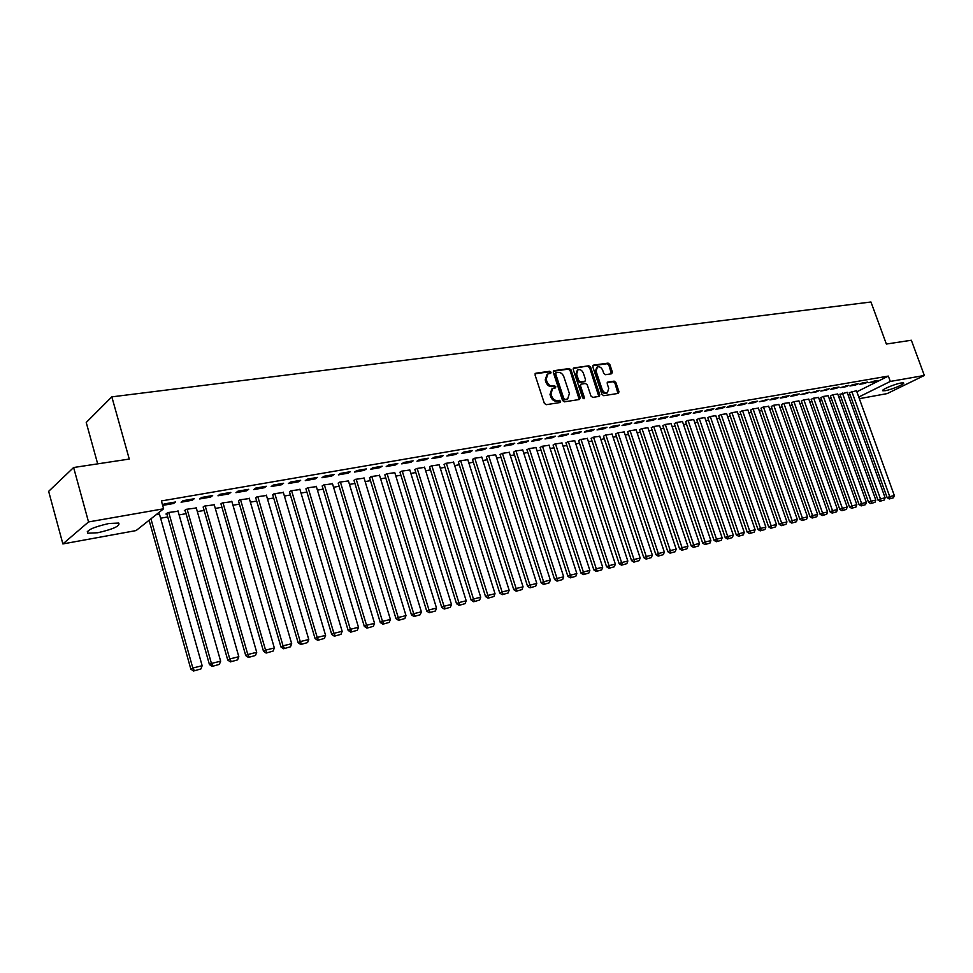 <?xml version="1.0" encoding="UTF-8"?>
<svg xmlns="http://www.w3.org/2000/svg" width="973" height="973" viewBox="0 0 973 973"><rect width="100%" height="100%" fill="white"/><g stroke="black" fill="none" stroke-linecap="round" stroke-linejoin="round"><path stroke-width="1.46" d="M551.046 372.221L549.769 371.26L535.868 373.206L535.053 374.958L544.333 403.321L546.157 404.695L560.047 402.53L560.594 401.29L559.329 400.329L557.541 400.608C554.914 400.694 552.98 399.234 551.715 396.23L550.949 393.87L552.664 388.458L555.437 387.911L555.814 386.731L554.537 385.77L552.749 386.038C550.122 386.111 548.188 384.639 546.935 381.635L546.169 379.288L547.848 373.936L550.669 373.389L551.046 372.221M550.134 373.498L548.833 371.868L535.077 373.802M559.67 402.591L558.368 400.925L556.58 401.192L557.541 400.608M554.89 388.02L553.588 386.378L551.8 386.634L552.749 386.038M885.333 390.684L882.803 390.781C880.48 390.064 894.588 384.031 901.022 382.997L903.491 382.924C905.741 383.678 891.742 389.638 885.333 390.684M97.811 532.742L87.838 533.216C86.074 530.394 93.116 527.147 108.927 523.498L118.73 523.06C120.421 525.894 113.44 529.117 97.811 532.742M611.664 373.766L612.382 372.075L609.816 364.449L608.089 363.111L593.53 365.143L592.8 366.845L601.971 394.357L603.722 395.695L618.463 393.36L618.962 391.705L615.86 382.45L614.121 381.124L607.699 382.109L607.213 383.751L608.745 388.361L607.407 392.788C605.145 393.311 603.394 392.168 602.141 389.37L596.096 371.285L597.41 366.918C599.684 366.383 601.448 367.526 602.725 370.336L603.722 373.328L605.461 374.678L611.664 373.766M856.86 391.791L888.337 376.089L161.396 500.949L163.61 508.782L136.074 530.577L62.88 543.931L88.531 521.942L163.61 508.782M888.337 376.089L890.295 381.44L924.35 375.469L887.145 393.603L859.341 398.675M62.88 543.931L48.65 491.341L73.62 467.514L129.263 459.061L111.834 396.862L870.957 301.995L886.367 344.041L911.348 340.246L924.35 375.469M73.62 467.514L88.531 521.942M571.029 369.898L569.241 368.536L554.087 370.664L553.309 372.391L562.54 400.487L564.352 401.849L579.482 399.489L580.236 397.738L571.029 369.898L570.069 370.506L568.293 369.144L553.321 371.248M574.009 367.879L588.86 365.799L590.611 367.149L599.794 394.697L599.283 396.364L592.739 397.41L590.976 396.06L587.242 384.822L585.466 383.471L581.003 384.165L580.492 385.831L584.384 397.58L584.019 398.76L582.608 397.86L573.255 369.594L574.009 367.879L573.34 368.293M111.834 396.862L86.232 422.489L97.677 463.853M865.094 383.362L867.624 382.085L861.981 383.058L859.451 384.335L865.094 383.362L864.802 382.571M847.155 392.362L839.942 394.308M846.121 386.658L848.651 385.369L840.344 387.655L846.121 386.658L845.841 385.855M828.205 395.719L822.866 396.522L820.884 397.689M826.709 390.027L829.239 388.738L820.798 391.049L826.709 390.027L826.43 389.224M808.818 399.161L803.357 399.976L801.399 401.156M806.848 393.481L809.366 392.18L800.803 394.527L806.848 393.481L806.556 392.666M788.981 402.676L783.399 403.515L781.453 404.695M786.512 397.008L789.03 395.707L782.827 396.777L780.322 398.091L786.512 397.008L786.22 396.193M768.682 406.276L762.966 407.14L761.032 408.319M765.69 400.633L768.196 399.307L759.341 401.727L765.69 400.633L765.398 399.794M747.896 409.974L742.046 410.849L740.137 412.029M744.357 404.33L746.85 403.004L740.344 404.136L737.85 405.461L744.357 404.33L744.053 403.491M726.624 413.744L720.616 414.644L718.731 415.836M722.489 408.137L724.982 406.799L718.317 407.955L715.836 409.292L722.489 408.137L722.197 407.273M704.817 417.612L698.675 418.524L696.814 419.728M700.086 412.029L702.567 410.679L695.731 411.859L693.263 413.209L700.086 412.029L699.794 411.165M682.487 421.577L676.186 422.513L674.35 423.717M677.123 416.018L679.592 414.656L672.574 415.872L670.117 417.235L677.123 416.018L676.819 415.143M659.585 425.651L653.126 426.6L651.326 427.816M653.564 420.105L656.021 418.743L648.821 419.995L646.376 421.358L653.564 420.105L653.26 419.217M636.123 429.811L629.495 430.784L627.719 432M629.397 424.313L631.83 422.939L624.459 424.216L622.027 425.59L629.397 424.313L629.093 423.413M612.041 434.092L605.255 435.077L603.503 436.305M604.586 428.619L607.018 427.232L599.441 428.546L597.021 429.932L604.586 428.619L604.294 427.706M587.351 438.47L580.382 439.492L578.667 440.72M579.13 433.046L581.526 431.647L573.754 432.997L571.358 434.396L579.13 433.046L578.826 432.121M562.005 442.97L554.853 444.016L553.175 445.245M552.98 437.582L555.364 436.184L547.373 437.57L545.002 438.969L552.98 437.582L552.676 436.646M535.989 447.592L528.643 448.65L527.001 449.903M526.113 442.253L528.473 440.842L520.263 442.265L517.916 443.676L526.113 442.253L525.809 441.304M509.268 452.336L501.715 453.43L500.122 454.671M498.504 447.045L500.84 445.622L492.399 447.094L490.076 448.517L498.504 447.045L498.2 446.084M481.817 457.213L474.058 458.319L472.513 459.584M470.117 451.983L472.428 450.548L463.744 452.056L461.445 453.491L470.117 451.983L469.813 450.998M453.613 462.224L445.634 463.367L444.126 464.62M440.927 457.055L443.202 455.607L434.274 457.164L432 458.599L440.927 457.055L440.611 456.057M424.605 467.381L416.408 468.536L414.948 469.801M410.886 462.272L413.136 460.825L403.941 462.418L401.703 463.866L410.886 462.272L410.57 461.263M394.783 472.683L386.342 473.863L384.943 475.14M379.969 467.648L382.182 466.189L372.708 467.818L370.518 469.29L379.969 467.648L379.652 466.626M364.097 478.144L355.4 479.348L354.063 480.626M348.127 473.17L350.304 471.71L340.55 473.401L338.385 474.873L348.127 473.17L347.811 472.136M332.498 483.751L323.547 484.992L322.282 486.269M315.325 478.874L317.453 477.39L307.407 479.142L305.291 480.613L315.325 478.874L315.009 477.816M299.976 489.541L290.757 490.806L289.54 492.083M281.513 484.749L283.593 483.265L273.243 485.053L271.175 486.549L281.513 484.749L281.197 483.678M266.468 495.5L256.957 496.789L255.814 498.079M246.656 490.806L248.687 489.31L237.996 491.158L235.977 492.666L246.656 490.806L246.339 489.711M231.927 501.654L222.124 502.968L221.053 504.245M210.679 497.057L212.661 495.549L201.63 497.458L199.672 498.967L210.679 497.057L210.363 495.95M196.303 507.991L186.196 509.329L184.298 510.776L185.211 510.618M162.649 505.401L173.559 503.503L175.481 501.995L164.096 503.965L162.588 505.169M156.203 514.644L159.56 514.535M160.606 518.22L167.733 516.943M179.117 514.912L186.074 513.659M197.349 511.64L204.135 510.436M215.301 508.429L221.917 507.249M232.973 505.267L239.431 504.111M250.377 502.153L256.677 501.022M267.514 499.088L273.668 497.981M284.396 496.06L290.404 494.989M301.034 493.08L306.884 492.034M317.417 490.149L323.133 489.127M333.557 487.266L339.139 486.257M349.465 484.408L354.914 483.435M365.155 481.611L370.47 480.65M380.601 478.838L385.795 477.913M395.841 476.113L400.9 475.201M410.861 473.425L415.799 472.537M425.663 470.774L430.492 469.91M440.27 468.159L444.977 467.32M454.671 465.581L459.256 464.753M468.864 463.039L473.352 462.236M482.876 460.533L487.254 459.743M496.692 458.052L500.961 457.286M510.326 455.619L514.486 454.865M523.766 453.211L527.84 452.481M537.035 450.827L541.012 450.122M550.134 448.492L554.002 447.799M563.051 446.169L566.833 445.5M575.809 443.895L579.494 443.226M588.397 441.633L591.985 440.988M600.827 439.419L604.33 438.787M613.087 437.218L616.505 436.609M625.201 435.053L628.534 434.457M637.157 432.912L640.416 432.328M648.967 430.796L652.141 430.224M660.631 428.704L663.72 428.156M672.136 426.648L675.165 426.101M683.52 424.605L686.464 424.082M694.746 422.598L697.617 422.087M705.851 420.616L708.648 420.105M716.809 418.645L719.534 418.159M727.646 416.712L730.297 416.237M738.349 414.79L740.94 414.328M748.918 412.905L751.448 412.443M759.366 411.032L761.835 410.594M769.704 409.183L772.1 408.745M779.908 407.346L782.243 406.933M789.991 405.546L792.265 405.133M799.964 403.759L802.178 403.369M809.828 401.995L811.981 401.606M819.57 400.256L821.662 399.879M829.203 398.529L831.246 398.164M838.726 396.826L840.721 396.461M848.152 395.135L850.086 394.783M178.083 511.239L167.806 512.589L165.945 514.048L166.869 513.878M192.265 500.256L194.223 498.748L183.009 500.681L181.075 502.202L192.265 500.256L191.949 499.137M214.255 504.792L204.294 506.118L203.272 507.407M228.813 493.907L230.82 492.399L219.959 494.284L217.964 495.792L228.813 493.907L228.497 492.812M249.319 498.553L239.674 499.854L238.567 501.144M264.218 487.753L266.274 486.257L255.753 488.081L253.71 489.577L264.218 487.753L263.902 486.67M283.35 492.496L273.985 493.773L272.805 495.062M298.553 481.793L300.657 480.309L290.453 482.073L288.361 483.557L298.553 481.793L298.237 480.723M316.359 486.622L307.273 487.874L306.033 489.151M331.854 476.004L333.994 474.532L324.106 476.247L321.966 477.719L331.854 476.004L331.538 474.958M348.419 480.93L339.589 482.146L338.288 483.423M364.17 470.385L366.359 468.925L356.75 470.591L354.573 472.051L364.17 470.385L363.853 469.363M379.543 475.396L370.981 476.588L369.618 477.865M395.537 464.936L397.762 463.489L388.446 465.094L386.22 466.554L395.537 464.936L395.233 463.926M409.803 470.008L401.484 471.187L400.049 472.452M426.016 459.645L428.278 458.198L419.217 459.767L416.967 461.214L426.016 459.645L425.7 458.648M439.212 464.79L431.124 465.933L429.64 467.198M455.632 454.5L457.918 453.065L449.112 454.586L446.826 456.033L455.632 454.5L455.315 453.515M467.818 459.706L459.949 460.825L458.417 462.078M484.408 449.502L486.731 448.067L478.169 449.55L475.858 450.986L484.408 449.502L484.104 448.529M495.634 454.756L487.984 455.863L486.415 457.103M512.406 444.637L514.753 443.214L506.422 444.661L504.087 446.084L512.406 444.637L512.102 443.676M522.72 449.952L515.264 451.022L513.659 452.275M539.638 439.905L542.01 438.495L533.909 439.893L531.55 441.304L539.638 439.905L539.334 438.957M549.088 445.269L541.827 446.315L540.173 447.556M566.14 435.296L568.536 433.897L560.655 435.259L558.271 436.67L566.14 435.296L565.836 434.372M574.763 440.708L567.697 441.73L566.006 442.97M591.949 430.82L594.357 429.421L586.683 430.759L584.274 432.146L591.949 430.82L591.645 429.896M599.782 436.269L592.898 437.266L591.17 438.495M617.077 426.454L619.509 425.067L612.029 426.369L609.609 427.743L617.077 426.454L616.773 425.542M624.155 431.939L617.454 432.924L615.69 434.14M641.56 422.197L644.004 420.822L636.719 422.087L634.274 423.462L641.56 422.197L641.256 421.297M647.933 427.719L641.389 428.679L639.589 429.896M665.41 418.049L667.879 416.687L660.776 417.916L658.32 419.278L665.41 418.049L665.118 417.174M671.102 423.596L664.729 424.544L662.905 425.748M688.677 414.012L691.146 412.661L684.226 413.853L681.757 415.216L688.677 414.012L688.385 413.136M693.725 419.582L687.497 420.506L685.649 421.71M711.36 410.071L713.841 408.721L707.103 409.901L704.61 411.238L711.36 410.071L711.068 409.207M715.787 415.666L709.718 416.578L707.845 417.77M733.496 406.228L735.989 404.89L729.397 406.033L726.904 407.371L733.496 406.228L733.192 405.376M737.327 411.847L731.392 412.734L729.495 413.926M755.084 402.469L757.59 401.144L751.168 402.263L748.663 403.588L755.084 402.469L754.793 401.63M758.356 408.113L752.567 408.976L750.645 410.168M776.162 398.808L778.68 397.495L772.404 398.577L769.886 399.903L776.162 398.808L775.87 397.981M778.886 404.476L773.243 405.315L771.297 406.495M796.741 395.233L799.259 393.931L793.141 394.989L790.623 396.303L796.741 395.233L796.449 394.418M798.955 400.912L793.433 401.74L791.475 402.907M816.834 391.742L819.363 390.441L810.862 392.776L816.834 391.742L816.554 390.939M818.561 397.434L813.173 398.237L811.19 399.404M836.476 388.324L839.006 387.047L833.156 388.057L830.626 389.346L836.476 388.324L836.184 387.534M837.729 394.029L832.45 394.819L830.468 395.987M855.656 384.992L858.198 383.715L852.482 384.712L849.952 385.989L855.656 384.992L855.376 384.213M856.471 390.708L849.307 392.642M874.411 381.732L876.953 380.467L868.828 382.705L874.411 381.732L874.131 380.954M858.758 397.033L890.295 381.44M173.559 503.503L173.243 502.384M547.033 374.459L545.221 379.896L546.169 379.288M551.8 386.634C549.173 386.707 547.24 385.247 545.987 382.243L545.221 379.896M551.861 388.957L550 394.466L550.949 393.87M556.58 401.192C553.965 401.29 552.019 399.83 550.767 396.826L550 394.466M579.239 399.526L570.069 370.506M556.228 372.635L555.68 373.851L563.793 398.492L565.045 399.441L567.685 398.93L569.387 393.53L563.854 376.746C562.613 373.778 560.691 372.318 558.101 372.367L556.228 372.635M555.279 373.243L554.732 374.459L555.68 373.851M567.478 399.052L564.097 400.025L562.832 399.076L554.732 374.459M573.255 368.451L588.86 365.799M598.796 396.461L589.662 367.758L587.899 366.407M580.772 384.311L579.531 386.427L583.423 398.164L584.384 397.58M583.374 373.182C582.097 370.336 580.297 369.193 577.974 369.74L576.624 374.155L578.753 380.589L580.528 381.939L584.992 381.246L585.503 379.592L583.374 373.182M577.342 370.141L575.663 374.751L576.624 374.155M584.262 381.708L579.567 382.535L577.792 381.185L575.663 374.751M596.814 367.295L595.135 371.881L596.096 371.285M607.006 393.031L606.434 393.372C604.184 393.895 602.421 392.751 601.168 389.966L595.135 371.881M617.964 393.457L614.887 383.034L613.16 381.708L607.225 382.596M611.409 373.814L608.855 365.045L607.128 363.707L592.8 365.714M149.1 520.275L190.842 669.132L192.812 668.025L150.937 518.816M159.438 514.072L202.153 665.727L200.888 668.95L193.554 671.005L200.888 668.95M194.345 670.567L192.812 668.025L202.153 665.727M193.554 671.005L190.842 669.132M166.736 513.416L209.438 664.559L211.433 663.44L168.73 512.418M177.95 510.789L220.64 661.178L219.375 664.377L212.138 666.42L219.375 664.377M212.929 665.97L211.433 663.44L220.64 661.178M212.138 666.42L209.438 664.559M185.089 510.18L227.743 660.059L229.762 658.94L187.108 509.171M196.181 507.553L238.823 656.714L237.57 659.876L230.419 661.895L237.57 659.876M231.233 661.445L229.762 658.94L238.823 656.714M230.419 661.895L227.743 660.059M203.15 506.982L245.755 655.62L247.799 654.501L205.194 505.96M214.133 504.379L256.714 652.311L255.485 655.449L248.419 657.444L255.485 655.449M249.246 656.994L247.799 654.501L256.714 652.311M248.419 657.444L245.755 655.62M220.944 503.844L263.488 651.253L265.568 650.134L222.999 502.81M231.805 501.253L274.337 647.969L273.109 651.095L266.14 653.053L273.109 651.095M266.967 652.615L265.568 650.134L274.337 647.969M266.14 653.053L263.488 651.253M238.458 500.742L280.942 646.96L283.046 645.829L240.538 499.696M249.21 498.164L291.681 643.712L290.477 646.802L283.581 648.748L290.477 646.802M284.432 648.298L283.046 645.829L291.681 643.712M283.581 648.748L280.942 646.96M255.704 497.69L298.139 642.727L300.256 641.596L257.809 496.644M266.347 495.123L308.769 639.504L307.565 642.581L300.766 644.503L307.565 642.581M301.618 644.053L300.256 641.596L308.769 639.504M300.766 644.503L298.139 642.727M272.695 494.685L315.07 638.556L317.21 637.437L274.824 493.627M283.24 492.131L325.59 635.369L324.398 638.422L317.672 640.319L324.398 638.422M318.536 639.869L317.21 637.437L325.59 635.369M317.672 640.319L315.07 638.556M289.431 491.73L331.732 634.457L333.909 633.326L291.584 490.66M299.866 489.188L342.155 631.295L340.976 634.323L334.335 636.196L340.976 634.323M335.199 635.746L333.909 633.326L342.155 631.295M334.335 636.196L331.732 634.457M305.923 488.811L348.152 630.407L350.341 629.288L308.088 487.728M316.261 486.281L358.478 627.281L357.31 630.285L350.742 632.134L357.31 630.285M351.618 631.696L350.341 629.288L358.478 627.281M350.742 632.134L348.152 630.407M322.172 485.928L364.328 626.43L366.541 625.298L324.362 484.846M332.401 483.423L374.556 623.328L373.389 626.308L366.906 628.144L373.389 626.308M367.794 627.694L366.541 625.298L374.556 623.328M366.906 628.144L364.328 626.43M338.19 483.094L380.273 622.501L382.498 621.37L340.392 482.012M348.322 480.601L390.392 619.436L389.236 622.392L382.827 624.204L389.236 622.392M383.727 623.754L382.498 621.37L390.392 619.436M382.827 624.204L380.273 622.501M353.965 480.309L395.975 618.633L398.225 617.514L356.191 479.215M363.999 477.828L405.996 615.593L404.853 618.536L398.516 620.324L404.853 618.536M399.416 619.874L398.225 617.514L405.996 615.593M398.516 620.324L395.975 618.633M369.521 477.548L411.445 614.827L413.707 613.695L371.759 476.454M379.458 475.092L421.37 611.81L420.251 614.729L413.975 616.505L420.251 614.729M414.887 616.055L413.707 613.695L421.37 611.81M413.975 616.505L411.445 614.827M384.846 474.836L426.697 611.068L428.984 609.949L387.096 473.729M394.697 472.392L436.524 608.089L435.418 610.983L429.215 612.735L435.418 610.983M430.127 612.285L428.984 609.949L436.524 608.089M429.215 612.735L426.697 611.068M399.964 472.16L441.73 607.371L444.029 606.24L402.226 471.054M409.718 469.728L451.472 604.415L450.365 607.286L444.235 609.025L450.365 607.286M445.16 608.575L444.029 606.24L451.472 604.415M444.235 609.025L441.73 607.371M414.863 469.521L456.544 603.722L458.855 602.591L417.149 468.414M424.52 467.101L466.201 600.791L465.094 603.637L459.037 605.364L465.094 603.637M459.961 604.914L458.855 602.591L466.201 600.791M459.037 605.364L456.544 603.722M429.555 466.918L471.151 600.122L473.474 599.003L431.854 465.799M439.127 464.51L480.711 597.227L479.628 600.049L473.632 601.752L479.628 600.049M474.569 601.302L473.474 599.003L480.711 597.227M473.632 601.752L471.151 600.122M444.041 464.352L485.551 596.583L487.899 595.452L446.352 463.233M453.527 461.968L495.026 593.7L493.943 596.51L488.02 598.188L493.943 596.51M488.957 597.738L487.899 595.452L495.026 593.7M488.02 598.188L485.551 596.583M458.332 461.822L499.757 593.092L502.104 591.961L460.655 460.703M467.733 459.451L509.147 590.234L508.076 593.019L502.214 594.685L508.076 593.019M503.15 594.235L502.104 591.961L509.147 590.234M502.214 594.685L499.757 593.092M472.428 459.329L513.756 589.638L516.128 588.519L474.763 458.198M481.744 456.969L523.06 586.804L522.002 589.577L516.201 591.219L522.002 589.577M517.149 590.781L516.128 588.519L523.06 586.804M516.201 591.219L513.756 589.638M486.33 456.86L527.561 586.245L529.944 585.114L488.677 455.741M495.561 454.513L536.792 583.435L535.734 586.184L529.993 587.814L535.734 586.184M530.954 587.364L529.944 585.114L536.792 583.435M529.993 587.814L527.561 586.245M500.049 454.427L541.183 582.888L543.579 581.757L502.396 453.309M509.195 452.104L550.329 580.103L549.283 582.827L543.603 584.445L549.283 582.827M544.564 583.995L543.579 581.757L550.329 580.103M543.603 584.445L541.183 582.888M513.574 452.031L554.622 579.58L557.03 578.461L515.945 450.9M522.647 449.721L563.683 576.819L562.649 579.531L557.03 581.124L562.649 579.531M557.991 580.674L557.03 578.461L563.683 576.819M557.03 581.124L554.622 579.58M526.928 449.672L567.879 576.32L570.287 575.189L529.3 448.541M535.916 447.361L576.855 573.584L575.834 576.271L570.275 577.853L575.834 576.271M571.236 577.403L570.287 575.189L576.855 573.584M570.275 577.853L567.879 576.32M540.1 447.337L580.954 573.097L583.374 571.978L542.484 446.206M549.015 445.05L589.857 570.385L588.835 573.061L583.338 574.617L588.835 573.061M584.311 574.179L583.374 571.978L589.857 570.385M583.338 574.617L580.954 573.097M553.102 445.026L593.858 569.923L596.291 568.804L555.498 443.895M561.932 442.751L602.688 567.223L601.679 569.886L596.23 571.431L601.679 569.886M597.203 570.993L596.291 568.804L602.688 567.223M596.23 571.431L593.858 569.923M565.933 442.751L606.593 566.785L609.037 565.666L568.329 441.62M574.69 440.489L615.337 564.109L614.34 566.748L608.952 568.293L614.34 566.748M609.925 567.843L609.037 565.666L615.337 564.109M608.952 568.293L606.593 566.785M578.594 440.514L619.156 563.695L621.601 562.576L581.003 439.37M587.278 438.264L627.828 561.044L626.843 563.659L621.504 565.179L626.843 563.659M622.489 564.741L621.601 562.576L627.828 561.044M621.504 565.179L619.156 563.695M591.098 438.288L631.55 560.643L634.019 559.524L593.518 437.157M599.709 436.062L640.161 558.016L639.176 560.618L633.885 562.126L639.176 560.618M634.87 561.676L634.019 559.524L640.161 558.016M633.885 562.126L631.55 560.643M603.442 436.111L643.798 557.626L646.267 556.507L605.863 434.967M611.981 433.885L652.324 555.024L651.351 557.602L646.121 559.098L651.351 557.602M647.106 558.648L646.267 556.507L652.324 555.024M646.121 559.098L643.798 557.626M615.617 433.946L655.875 554.646L658.356 553.54L618.062 432.815M624.094 431.744L664.34 552.068L663.367 554.634L658.186 556.106L663.367 554.634M659.183 555.668L658.356 553.54L664.34 552.068M658.186 556.106L655.875 554.646M627.658 431.817L667.806 551.715L670.288 550.596L630.09 430.674M636.05 429.628L676.199 549.149L675.238 551.703L670.105 553.163L675.238 551.703M671.102 552.725L670.288 550.596L676.199 549.149M670.105 553.163L667.806 551.715M639.529 429.713L679.58 548.821L682.073 547.702L641.973 428.57M647.86 427.536L687.899 546.267L686.95 548.808L681.866 550.256L686.95 548.808M682.864 549.818L682.073 547.702L687.899 546.267M681.866 550.256L679.58 548.821M651.265 427.634L691.207 545.95L693.7 544.844L653.71 426.49M659.524 425.469L699.465 543.433L698.517 545.95L693.481 547.385L698.517 545.95M694.491 546.948L693.7 544.844L699.465 543.433M693.481 547.385L691.207 545.95M662.844 425.578L702.688 543.129L705.182 542.022L665.301 424.435M671.042 423.425L710.874 540.623L709.937 543.116L704.951 544.552L709.937 543.116M705.96 544.102L705.182 542.022L710.874 540.623M704.951 544.552L702.688 543.129M674.289 423.547L714.024 540.331L716.529 539.224L676.758 422.416M682.426 421.406L722.148 537.85L721.212 540.331L716.286 541.742L721.212 540.331M717.283 541.304L716.529 539.224L722.148 537.85M716.286 541.742L714.024 540.331M685.588 421.54L725.213 537.582L727.731 536.476L688.057 420.409M693.664 419.412L733.277 535.114L732.353 537.582L727.463 538.981L732.353 537.582M728.473 538.543L727.731 536.476L733.277 535.114M727.463 538.981L725.213 537.582M696.753 419.558L736.281 534.858L738.799 533.751L699.222 418.426M704.756 417.453L744.272 532.401L743.36 534.858L738.519 536.245L743.36 534.858M739.529 535.807L738.799 533.751L744.272 532.401M738.519 536.245L736.281 534.858M707.785 417.599L747.203 532.17L749.721 531.063L710.266 416.48M715.727 415.507L755.133 529.738L754.221 532.17L749.429 533.557L754.221 532.17M750.438 533.107L749.721 531.063L755.133 529.738M749.429 533.557L747.203 532.17M718.682 415.678L757.991 529.507L760.521 528.412L721.163 414.547M726.563 413.586L765.86 527.098L764.96 529.519L760.205 530.881L764.96 529.519M761.214 530.443L760.521 528.412L765.86 527.098M760.205 530.881L757.991 529.507M729.446 413.768L768.646 526.892L771.175 525.785L731.927 412.637M737.266 411.688L776.466 524.496L775.566 526.904L770.859 528.254L775.566 526.904M771.869 527.816L771.175 525.785L776.466 524.496M770.859 528.254L768.646 526.892M740.088 411.871L779.178 524.289L781.708 523.194L742.569 410.752M747.848 409.815L786.938 521.917L786.038 524.313L781.38 525.651L786.038 524.313M782.389 525.213L781.708 523.194L786.938 521.917M781.38 525.651L779.178 524.289M750.597 410.01L789.577 521.735L792.119 520.64L753.09 408.891M758.295 407.967L797.276 519.375L796.4 521.747L791.767 523.085L796.4 521.747M792.788 522.647L792.119 520.64L797.276 519.375M791.767 523.085L789.577 521.735M760.983 408.174L799.867 519.205L802.409 518.11L763.477 407.042M768.634 406.13L807.505 516.858L806.629 519.229L802.044 520.543L806.629 519.229M803.053 520.105L802.409 518.11L807.505 516.858M802.044 520.543L799.867 519.205M771.248 406.349L810.023 516.699L812.564 515.617L773.754 405.23M778.838 404.33L817.6 514.376L816.736 516.724L812.187 518.025L816.736 516.724M813.209 517.6L812.564 515.617L817.6 514.376M812.187 518.025L810.023 516.699M781.404 404.549L820.057 514.231L822.611 513.148L783.897 403.43M788.933 402.53L827.585 511.92L826.722 514.255L822.221 515.556L826.722 514.255M823.243 515.118L822.611 513.148L827.585 511.92M822.221 515.556L820.057 514.231M791.426 402.773L829.981 511.786L832.535 510.703L793.932 401.654M798.906 400.767L837.461 509.487L836.598 511.81L832.134 513.099L836.598 511.81M833.156 512.662L832.535 510.703L837.461 509.487M832.134 513.099L829.981 511.786M801.338 401.01L839.796 509.378L842.35 508.295L803.856 399.891M808.77 399.027L847.203 507.091L846.352 509.402L841.925 510.679L846.352 509.402M842.959 510.241L842.35 508.295L847.203 507.091M841.925 510.679L839.796 509.378M811.141 399.271L849.49 506.982L852.044 505.899L813.659 398.152M818.512 397.3L856.848 504.719L855.997 507.018L851.618 508.283L855.997 507.018M852.64 507.845L852.044 505.899L856.848 504.719M851.618 508.283L849.49 506.982M820.835 397.556L859.074 504.622L861.628 503.552L823.353 396.437M828.157 395.585L866.384 502.384L865.532 504.659L861.19 505.911L865.532 504.659M862.212 505.486L861.628 503.552L866.384 502.384M861.19 505.911L859.074 504.622M830.419 395.853L868.536 502.299L871.103 501.217L832.937 394.746M837.68 393.895L875.797 500.061L874.958 502.336L870.653 503.576L874.958 502.336M871.674 503.15L871.103 501.217L875.797 500.061M870.653 503.576L868.536 502.299M839.894 394.174L877.914 499.988L880.468 498.918L842.411 393.056M847.106 392.228L885.114 497.775L884.287 500.025L880.006 501.265L884.287 500.025M881.027 500.827L880.468 498.918L885.114 497.775M880.006 501.265L877.914 499.988M849.259 392.508L887.169 497.714L889.736 496.631L851.776 391.401M856.422 390.574L894.321 495.512L893.494 497.75L889.261 498.967L893.494 497.75M890.283 498.541L889.736 496.631L894.321 495.512M889.261 498.967L887.169 497.714M548.833 371.868L549.769 371.26M558.368 400.925L559.329 400.329M553.588 386.378L554.537 385.77M545.987 382.243L546.935 381.635M550.767 396.826L551.715 396.23M535.15 373.681L535.868 373.206M579.276 398.322L580.236 397.738M553.394 371.102L554.087 370.664M568.293 369.144L569.241 368.536M562.832 399.076L563.793 398.492M564.097 400.025L565.045 399.441M565.958 399.745L566.918 399.149M589.662 367.758L590.611 367.149M598.821 395.269L599.794 394.697M579.531 386.427L580.492 385.831M577.792 381.185L578.753 380.589M579.567 382.535L580.528 381.939M583.8 381.915L584.761 381.319M601.168 389.966L602.141 389.37M607.322 382.413L607.93 382.048M613.16 381.708L614.121 381.124M614.887 383.034L615.86 382.45M617.989 392.289L618.962 391.705M592.898 365.544L593.53 365.143M607.128 363.707L608.089 363.111M608.855 365.045L609.816 364.449M611.409 372.671L612.382 372.075M87.838 533.216L87.327 531.367M555.096 373.291L555.863 372.793M566.724 399.526L567.685 398.93M584.043 381.842L584.992 381.246M606.434 393.372L607.407 392.788"/></g></svg>
